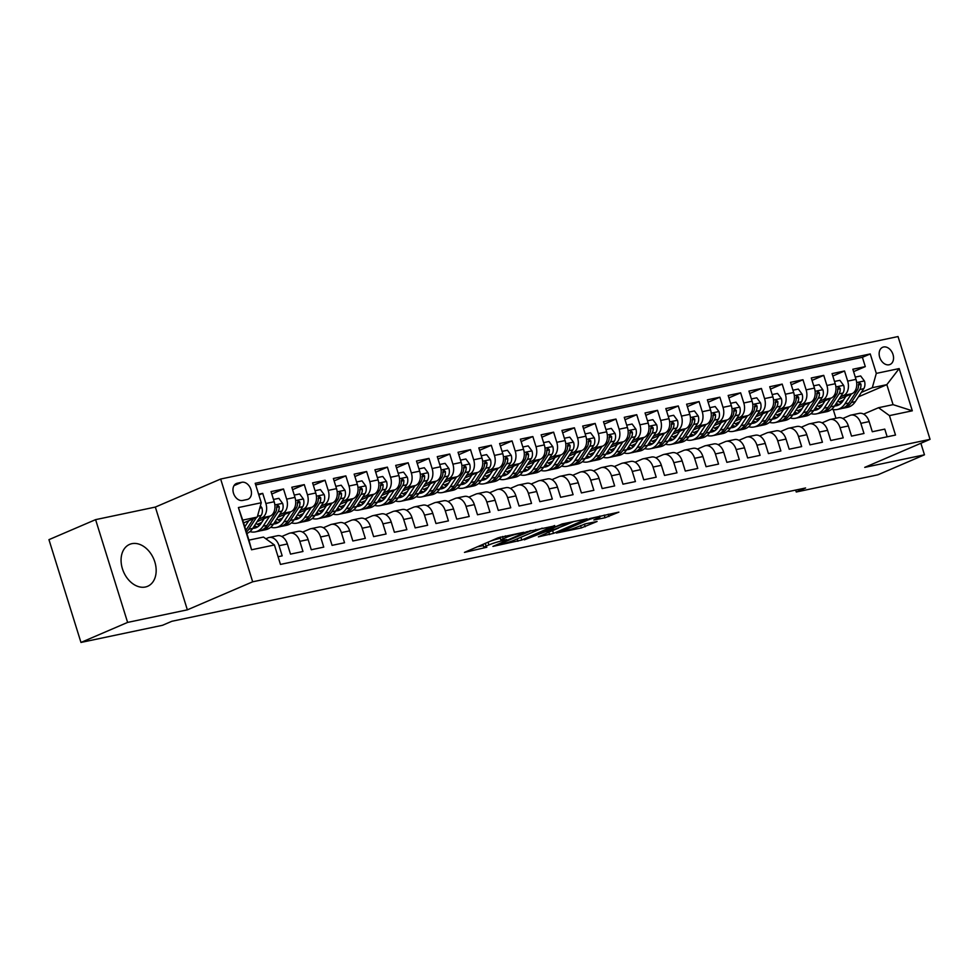 <?xml version="1.0" encoding="UTF-8"?>
<svg xmlns="http://www.w3.org/2000/svg" width="979" height="979" viewBox="0 0 979 979"><rect width="100%" height="100%" fill="white"/><g stroke="black" fill="none" stroke-linecap="round" stroke-linejoin="round"><path stroke-width="1.47" d="M523.826 532.282L498.14 537.801L464.474 552.389L486.808 547.249A9.178 0.918 162.7 0 1 483.907 547.457A9.178 0.918 162.7 0 1 486.147 546.111L488.888 544.924A9.178 0.918 162.7 0 1 501.285 541.032L506.792 539.6L503.842 539.931A9.178 0.918 162.7 0 1 500.942 540.151A9.178 0.918 162.7 0 1 503.182 538.793L505.923 537.606A9.178 0.918 162.7 0 1 518.319 533.726L523.826 532.282M131.871 543.675A22.811 16.41 66.8 0 0 129.632 544.385A22.811 16.41 66.8 0 0 122.938 570.304A22.811 16.41 66.8 0 0 145.369 587.008A22.811 16.41 66.8 0 0 147.621 586.299A22.811 16.41 66.8 0 0 154.303 560.392A22.811 16.41 66.8 0 0 131.871 543.675M883.584 346.994A9.362 6.731 66.8 0 0 882.654 347.288A9.362 6.731 66.8 0 0 879.913 357.922A9.362 6.731 66.8 0 0 889.116 364.775A9.362 6.731 66.8 0 0 890.033 364.482A9.362 6.731 66.8 0 0 892.787 353.86A9.362 6.731 66.8 0 0 883.584 346.994M605.046 517.744L618.875 512.139L590.031 518.478L556.353 533.053L581.33 527.926L597.08 521.489L585.87 523.728L576.447 527.326A7.673 0.759 162.7 0 1 568.481 529.994A7.673 0.759 162.7 0 1 563.671 530.753A7.673 0.759 162.7 0 1 565.544 529.615L587.253 520.302A7.673 0.759 162.7 0 1 595.22 517.622A7.673 0.759 162.7 0 1 600.029 516.863A7.673 0.759 162.7 0 1 598.157 518.001L593.837 519.984L605.046 517.744L604.227 515.089M864.738 467.375L924.47 454.807L877.82 474.839L796.257 491.996L805.595 487.983L171.851 621.286L162.514 625.287L80.963 642.444L127.613 622.411L187.356 609.844L252.668 581.807L930.05 439.338L864.738 467.375M554.738 525.907L526.592 531.817L492.926 546.404L521.77 540.053L554.628 525.527M562.179 523.936L587.155 518.809L553.49 533.384L538.401 536.835L553.184 530.239L545.438 531.744L524.303 539.833L562.179 523.936M853.59 371.641L865.301 366.611L852.844 369.242L856.001 379.375L847.679 381.125A11.699 8.04 78.1 0 1 843.678 395.443L840.545 396.789M832.811 376.022L844.522 370.992L832.064 373.611L835.222 383.744L826.912 385.493A11.699 8.04 78.1 0 1 822.898 399.811L819.766 401.157M812.032 380.39L823.743 375.361L811.285 377.98L814.442 388.112L806.133 389.862A11.699 8.04 78.1 0 1 802.119 404.18L798.986 405.526M791.252 384.759L802.976 379.73L790.506 382.348L793.663 392.493L785.354 394.231A11.699 8.04 78.1 0 1 781.34 408.549L778.207 409.895M770.473 389.128L782.197 384.098L769.727 386.717L772.884 396.862L764.575 398.612A11.699 8.04 78.1 0 1 760.573 412.918L757.428 414.276M749.694 393.497L761.417 388.467L748.947 391.086L752.105 401.231L743.795 402.981A11.699 8.04 78.1 0 1 739.794 417.299L736.649 418.645M728.914 397.866L740.638 392.836L728.168 395.455L731.325 405.6L723.016 407.35A11.699 8.04 78.1 0 1 719.014 421.668L715.869 423.014M708.135 402.234L719.859 397.205L707.389 399.836L710.546 409.968L702.237 411.718A11.699 8.04 78.1 0 1 698.235 426.036L695.09 427.382M687.356 406.615L699.079 401.574L686.609 404.205L689.767 414.337L681.457 416.087A11.699 8.04 78.1 0 1 677.456 430.405L674.311 431.751M666.577 410.984L678.3 405.955L665.83 408.573L668.987 418.706L660.678 420.456A11.699 8.04 78.1 0 1 656.676 434.774L653.531 436.12M645.797 415.353L657.521 410.323L645.051 412.942L648.208 423.087L639.899 424.825A11.699 8.04 78.1 0 1 635.897 439.143L632.752 440.489M625.03 419.722L636.742 414.692L624.272 417.311L627.429 427.456L619.12 429.206A11.699 8.04 78.1 0 1 615.118 443.511L611.973 444.87M604.251 424.091L615.962 419.061L603.492 421.68L606.65 431.825L598.34 433.575A11.699 8.04 78.1 0 1 594.339 447.88L591.194 449.239M583.472 428.459L595.183 423.43L582.713 426.049L585.87 436.193L577.561 437.943A11.699 8.04 78.1 0 1 573.559 452.261L570.414 453.607M562.692 432.828L574.404 427.799L561.934 430.43L565.103 440.562L556.782 442.312A11.699 8.04 78.1 0 1 552.78 456.63L549.635 457.976M541.913 437.197L553.624 432.167L541.167 434.798L544.324 444.931L536.002 446.681A11.699 8.04 78.1 0 1 532.001 460.999L528.868 462.345M521.134 441.578L532.845 436.548L520.387 439.167L523.545 449.3L515.223 451.05A11.699 8.04 78.1 0 1 511.222 465.368L508.089 466.714M500.355 445.947L512.066 440.917L499.608 443.536L502.765 453.669L494.456 455.419A11.699 8.04 78.1 0 1 490.442 469.736L487.309 471.083M479.575 450.316L491.287 445.286L478.829 447.905L481.986 458.05L473.677 459.787A11.699 8.04 78.1 0 1 469.663 474.105L466.53 475.451M458.796 454.684L470.52 449.655L458.05 452.274L461.207 462.418L452.898 464.168A11.699 8.04 78.1 0 1 448.884 478.474L445.751 479.832M438.017 459.053L449.74 454.023L437.27 456.642L440.428 466.787L432.118 468.537A11.699 8.04 78.1 0 1 428.117 482.855L424.972 484.201M417.238 463.422L428.961 458.392L416.491 461.023L419.648 471.156L411.339 472.906A11.699 8.04 78.1 0 1 407.337 487.224L404.192 488.57M396.458 467.791L408.182 462.761L395.712 465.392L398.869 475.525L390.56 477.275A11.699 8.04 78.1 0 1 386.558 491.593L383.413 492.939M375.679 472.172L387.403 467.142L374.933 469.761L378.09 479.894L369.781 481.644A11.699 8.04 78.1 0 1 365.779 495.961L362.634 497.308M354.9 476.54L366.623 471.511L354.153 474.13L357.311 484.262L349.001 486.012A11.699 8.04 78.1 0 1 345 500.33L341.855 501.676M334.12 480.909L345.844 475.88L333.374 478.498L336.531 488.643L328.222 490.381A11.699 8.04 78.1 0 1 324.22 504.699L321.075 506.045M313.353 485.278L325.065 480.248L312.595 482.867L315.752 493.012L307.443 494.762A11.699 8.04 78.1 0 1 303.441 509.068L300.296 510.426M292.574 489.647L304.285 484.617L291.815 487.236L294.973 497.381L286.663 499.131A11.699 8.04 78.1 0 1 282.662 513.437L279.517 514.795M271.795 494.016L283.506 488.986L271.036 491.605L274.193 501.75A11.699 8.04 78.1 0 1 270.192 516.068L257.098 521.685M278.073 556.721L282.197 555.864L279.039 545.719A11.699 8.04 78.1 0 0 269.164 537.483A11.699 8.04 78.1 0 0 268.111 537.814L265.847 538.78M269.164 537.483L277.473 535.733A11.699 8.04 78.1 0 1 287.349 543.969L290.506 554.114L302.976 551.483L299.819 541.35A11.699 8.04 78.1 0 0 289.943 533.114A11.699 8.04 78.1 0 0 288.891 533.445L281.817 536.48M289.943 533.114L298.252 531.364A11.699 8.04 -101.9 0 1 308.128 539.6L311.285 549.745L323.755 547.114L320.598 536.981A11.699 8.04 78.1 0 0 310.722 528.733A11.699 8.04 78.1 0 0 309.67 529.076L302.597 532.111M310.722 528.733L319.032 526.996A11.699 8.04 -101.9 0 1 328.907 535.232L332.065 545.364L344.535 542.745L341.377 532.613A11.699 8.04 78.1 0 0 331.502 524.365A11.699 8.04 78.1 0 0 330.449 524.707L323.376 527.742M331.502 524.365L339.811 522.615A11.699 8.04 -101.9 0 1 349.687 530.863L352.844 540.995L365.314 538.377L362.157 528.232A11.699 8.04 78.1 0 0 352.281 519.996A11.699 8.04 78.1 0 0 351.228 520.326L344.155 523.373M352.281 519.996L360.59 518.246A11.699 8.04 -101.9 0 1 370.466 526.494L373.623 536.627L386.093 534.008L382.936 523.863A11.699 8.04 78.1 0 0 373.06 515.627A11.699 8.04 78.1 0 0 372.008 515.957L364.922 518.992M373.06 515.627L381.369 513.877A11.699 8.04 -101.9 0 1 391.245 522.113L394.402 532.258L406.86 529.639L403.703 519.494A11.699 8.04 78.1 0 0 393.839 511.258A11.699 8.04 78.1 0 0 392.787 511.589L385.702 514.624M393.839 511.258L402.149 509.508A11.699 8.04 -101.9 0 1 412.024 517.744L415.182 527.889L427.639 525.27L424.482 515.125A11.699 8.04 78.1 0 0 414.619 506.889A11.699 8.04 78.1 0 0 413.566 507.22L406.481 510.255M414.619 506.889L422.928 505.14A11.699 8.04 -101.9 0 1 432.804 513.375L435.961 523.52L448.419 520.889L445.261 510.757A11.699 8.04 78.1 0 0 435.398 502.521A11.699 8.04 78.1 0 0 434.346 502.851L427.26 505.886M435.398 502.521L443.707 500.771A11.699 8.04 -101.9 0 1 453.571 509.007L456.74 519.151L469.198 516.52L466.041 506.388A11.699 8.04 78.1 0 0 456.177 498.14A11.699 8.04 78.1 0 0 455.113 498.482L448.039 501.517M456.177 498.14L464.487 496.402A11.699 8.04 -101.9 0 1 474.35 504.638L477.507 514.77L489.977 512.152L486.82 502.019A11.699 8.04 78.1 0 0 476.944 493.771A11.699 8.04 78.1 0 0 475.892 494.114L468.819 497.148M476.944 493.771L485.266 492.021A11.699 8.04 -101.9 0 1 495.129 500.269L498.287 510.402L510.757 507.783L507.599 497.65A11.699 8.04 78.1 0 0 497.724 489.402A11.699 8.04 78.1 0 0 496.671 489.733L489.598 492.78M497.724 489.402L506.045 487.652A11.699 8.04 -101.9 0 1 515.909 495.9L519.066 506.033L531.536 503.414L528.379 493.269A11.699 8.04 78.1 0 0 518.503 485.033A11.699 8.04 78.1 0 0 517.45 485.364L510.377 488.411M518.503 485.033L526.824 483.283A11.699 8.04 -101.9 0 1 536.688 491.531L539.845 501.664L552.315 499.045L549.158 488.9A11.699 8.04 78.1 0 0 539.282 480.665A11.699 8.04 78.1 0 0 538.23 480.995L531.156 484.03M539.282 480.665L547.591 478.915A11.699 8.04 -101.9 0 1 557.467 487.15L560.624 497.295L573.094 494.676L569.937 484.532A11.699 8.04 78.1 0 0 560.061 476.296A11.699 8.04 78.1 0 0 559.009 476.626L551.936 479.661M560.061 476.296L568.371 474.546A11.699 8.04 -101.9 0 1 578.246 482.782L581.404 492.926L593.874 490.295L590.716 480.163A11.699 8.04 78.1 0 0 580.841 471.927A11.699 8.04 78.1 0 0 579.788 472.257L572.715 475.292M580.841 471.927L589.15 470.177A11.699 8.04 -101.9 0 1 599.026 478.413L602.183 488.558L614.653 485.927L611.496 475.794A11.699 8.04 78.1 0 0 601.62 467.546A11.699 8.04 78.1 0 0 600.568 467.889L593.494 470.923M601.62 467.546L609.929 465.808A11.699 8.04 -101.9 0 1 619.805 474.044L622.962 484.177L635.432 481.558L632.275 471.425A11.699 8.04 78.1 0 0 622.399 463.177A11.699 8.04 78.1 0 0 621.347 463.52L614.274 466.555M622.399 463.177L630.709 461.427A11.699 8.04 -101.9 0 1 640.584 469.675L643.741 479.808L656.211 477.189L653.054 467.056A11.699 8.04 78.1 0 0 643.179 458.808A11.699 8.04 78.1 0 0 642.126 459.139L635.053 462.186M643.179 458.808L651.488 457.058A11.699 8.04 -101.9 0 1 661.363 465.306L664.521 475.439L676.991 472.82L673.833 462.675A11.699 8.04 78.1 0 0 663.958 454.44A11.699 8.04 78.1 0 0 662.905 454.77L655.832 457.817M663.958 454.44L672.267 452.69A11.699 8.04 -101.9 0 1 682.143 460.938L685.3 471.07L697.77 468.451L694.613 458.307A11.699 8.04 78.1 0 0 684.737 450.071A11.699 8.04 78.1 0 0 683.685 450.401L676.611 453.436M684.737 450.071L693.046 448.321A11.699 8.04 -101.9 0 1 702.922 456.557L706.079 466.702L718.549 464.083L715.392 453.938A11.699 8.04 78.1 0 0 705.516 445.702A11.699 8.04 78.1 0 0 704.464 446.032L697.378 449.067M705.516 445.702L713.826 443.952A11.699 8.04 -101.9 0 1 723.701 452.188L726.859 462.333L739.316 459.714L736.159 449.569A11.699 8.04 78.1 0 0 726.296 441.333A11.699 8.04 78.1 0 0 725.243 441.664L718.158 444.699M726.296 441.333L734.605 439.583A11.699 8.04 -101.9 0 1 744.481 447.819L747.638 457.964L760.096 455.333L756.938 445.2A11.699 8.04 78.1 0 0 747.075 436.964A11.699 8.04 78.1 0 0 746.022 437.295L738.937 440.33M747.075 436.964L755.384 435.214A11.699 8.04 -101.9 0 1 765.26 443.45L768.417 453.595L780.875 450.964L777.718 440.831A11.699 8.04 78.1 0 0 767.854 432.583A11.699 8.04 78.1 0 0 766.802 432.926L759.716 435.961M767.854 432.583L776.163 430.846A11.699 8.04 -101.9 0 1 786.027 439.081L789.196 449.214L801.654 446.595L798.497 436.463A11.699 8.04 78.1 0 0 788.633 428.215A11.699 8.04 78.1 0 0 787.569 428.557L780.496 431.592M788.633 428.215L796.943 426.465A11.699 8.04 -101.9 0 1 806.806 434.713L809.963 444.845L822.433 442.227L819.276 432.082A11.699 8.04 78.1 0 0 809.4 423.846A11.699 8.04 78.1 0 0 808.348 424.176L801.275 427.223M809.4 423.846L817.722 422.096A11.699 8.04 -101.9 0 1 827.585 430.344L830.743 440.477L843.213 437.858L840.055 427.713A11.699 8.04 78.1 0 0 830.18 419.477A11.699 8.04 78.1 0 0 829.127 419.807L822.054 422.855M830.18 419.477L838.501 417.727A11.699 8.04 -101.9 0 1 848.365 425.963L851.522 436.108L863.992 433.489L860.835 423.344A11.699 8.04 78.1 0 0 850.959 415.108A11.699 8.04 78.1 0 0 849.907 415.439L842.833 418.474M822.69 404.449L818.358 406.309M856.001 379.375A11.699 8.04 -101.9 0 1 851.987 393.693L838.893 399.31M801.911 408.818L797.579 410.678M835.222 383.744A11.699 8.04 -101.9 0 1 831.208 398.061L818.114 403.691M781.132 413.187L776.8 415.047M814.442 388.112A11.699 8.04 -101.9 0 1 810.441 402.43L797.334 408.059M760.353 417.568L756.021 419.416M793.663 392.493A11.699 8.04 -101.9 0 1 789.661 406.799L776.555 412.428M739.573 421.937L735.253 423.797M772.884 396.862A11.699 8.04 -101.9 0 1 768.882 411.18L755.776 416.797M718.794 426.306L714.474 428.166M752.105 401.231A11.699 8.04 -101.9 0 1 748.103 415.549L734.996 421.166M698.027 430.674L693.695 432.534M731.325 405.6A11.699 8.04 -101.9 0 1 727.324 419.918L714.229 425.535M677.248 435.043L672.916 436.903M710.546 409.968A11.699 8.04 -101.9 0 1 706.544 424.286L693.45 429.903M656.468 439.412L652.136 441.272M689.767 414.337A11.699 8.04 -101.9 0 1 685.765 428.655L672.671 434.284M635.689 443.781L631.357 445.641M668.987 418.706A11.699 8.04 -101.9 0 1 664.986 433.024L651.892 438.653M614.91 448.149L610.578 450.01M648.208 423.087A11.699 8.04 -101.9 0 1 644.206 437.393L631.112 443.022M594.131 452.531L589.799 454.391M627.429 427.456A11.699 8.04 -101.9 0 1 623.427 441.762L610.333 447.391M573.351 456.899L569.019 458.759M606.65 431.825A11.699 8.04 -101.9 0 1 602.648 446.143L589.554 451.76M552.572 461.268L548.24 463.128M585.87 436.193A11.699 8.04 -101.9 0 1 581.869 450.511L568.775 456.128M531.793 465.637L527.461 467.497M565.103 440.562A11.699 8.04 -101.9 0 1 561.089 454.88L547.995 460.497M511.014 470.006L506.681 471.866M544.324 444.931A11.699 8.04 -101.9 0 1 540.31 459.249L527.216 464.866M490.234 474.374L485.902 476.235M523.545 449.3A11.699 8.04 -101.9 0 1 519.531 463.618L506.437 469.247M469.455 478.743L465.123 480.603M502.765 453.669A11.699 8.04 -101.9 0 1 498.752 467.986L485.657 473.616M448.676 483.124L444.344 484.972M481.986 458.05A11.699 8.04 -101.9 0 1 477.985 472.355L464.878 477.985M427.896 487.493L423.564 489.353M461.207 462.418A11.699 8.04 -101.9 0 1 457.205 476.736L444.099 482.353M407.117 491.862L402.797 493.722M440.428 466.787A11.699 8.04 -101.9 0 1 436.426 481.105L423.32 486.722M386.338 496.231L382.018 498.091M419.648 471.156A11.699 8.04 -101.9 0 1 415.647 485.474L402.54 491.091M365.571 500.599L361.239 502.46M398.869 475.525A11.699 8.04 -101.9 0 1 394.867 489.843L381.773 495.46M344.792 504.968L340.459 506.828M378.09 479.894A11.699 8.04 -101.9 0 1 374.088 494.211L360.994 499.841M324.012 509.337L319.68 511.197M357.311 484.262A11.699 8.04 -101.9 0 1 353.309 498.58L340.215 504.209M303.233 513.718L298.901 515.566M336.531 488.643A11.699 8.04 -101.9 0 1 332.53 502.949L319.435 508.578M282.454 518.087L278.122 519.947M315.752 493.012A11.699 8.04 -101.9 0 1 311.75 507.33L298.656 512.947M261.674 522.456L257.342 524.316M294.973 497.381A11.699 8.04 -101.9 0 1 290.971 511.699L277.877 517.316M242.608 500.465L247.185 499.498A9.068 6.523 66.8 0 0 248.079 499.217A9.068 6.523 66.8 0 0 250.734 488.925A9.068 6.523 66.8 0 0 241.813 482.28L237.248 483.234A9.068 6.523 66.8 0 0 236.355 483.528A9.068 6.523 66.8 0 0 233.7 493.82A9.068 6.523 66.8 0 0 242.608 500.465M252.668 581.807L220.654 479.037L898.037 336.556L930.05 439.338M865.301 366.611L862.401 357.311L870.245 353.945L255.201 483.308L261.258 502.753L257.257 517.071L243.587 522.945M870.245 353.945L876.303 373.391L899.163 368.581L912.306 410.801L889.446 415.61L895.504 435.055L280.459 564.418L274.414 544.973L251.554 549.782L238.399 507.563L261.258 502.753M258.848 495.019L262.727 493.355L265.884 503.5A11.699 8.04 78.1 0 1 261.882 517.818L258.737 519.164M887.17 436.805L884.771 429.12L872.301 431.739L869.144 421.594A11.699 8.04 -101.9 0 0 859.281 413.358L850.959 415.108M283.506 488.986L286.663 499.131M304.285 484.617L307.443 494.762M325.065 480.248L328.222 490.381M345.844 475.88L349.001 486.012M366.623 471.511L369.781 481.644M387.403 467.142L390.56 477.275M408.182 462.761L411.339 472.906M428.961 458.392L432.118 468.537M449.74 454.023L452.898 464.168M470.52 449.655L473.677 459.787M491.287 445.286L494.456 455.419M512.066 440.917L515.223 451.05M532.845 436.548L536.002 446.681M553.624 432.167L556.782 442.312M574.404 427.799L577.561 437.943M595.183 423.43L598.34 433.575M615.962 419.061L619.12 429.206M636.742 414.692L639.899 424.825M657.521 410.323L660.678 420.456M678.3 405.955L681.457 416.087M699.079 401.574L702.237 411.718M719.859 397.205L723.016 407.35M740.638 392.836L743.795 402.981M761.417 388.467L764.575 398.612M782.197 384.098L785.354 394.231M802.976 379.73L806.133 389.862M823.743 375.361L826.912 385.493M844.522 370.992L847.679 381.125M862.401 357.311L255.703 484.923M262.727 493.355L258.603 494.224M858.436 396.838L886.839 384.649L872.301 387.708L861.324 392.42M843.47 400.081L839.138 401.941M257.257 517.071L242.706 520.13L248.935 540.127L263.486 537.067L274.414 544.973M187.356 609.844L155.343 507.073L95.599 519.641L127.613 622.411M95.599 519.641L48.95 539.662L80.963 642.444M924.47 454.807L920.872 443.267M155.343 507.073L220.654 479.037M795.658 490.075L796.257 491.996M863.613 414.105L878.53 407.705L893.068 404.645L886.839 384.649L899.163 368.581M835.956 418.266L833.251 409.589M889.446 415.61L878.53 407.705M872.301 387.708L876.303 373.391M242.706 520.13L238.399 507.563M248.935 540.127L251.554 549.782M912.306 410.801L893.068 404.645M500.33 537.03A9.178 0.918 162.7 0 0 500.073 537.373L500.942 540.151M500.355 538.266A9.178 0.918 162.7 0 0 488.227 542.06M485.094 543.406A9.178 0.918 162.7 0 0 483.039 544.691L483.907 547.457M476.859 546.943L483.32 545.584M533.959 531.67L542.195 528.134M530.141 531.23L498.495 544.508L501.603 544.14A9.178 0.918 162.7 0 0 513.987 540.249L533.763 531.756A9.178 0.918 162.7 0 0 536.015 530.398A9.178 0.918 162.7 0 0 533.102 530.618L529.982 530.716M573.902 521.464L566.523 524.634M558.593 528.036L552.621 530.606L553.49 533.384M566.351 524.707A7.673 0.759 162.7 0 0 568.224 523.581A7.673 0.759 162.7 0 0 563.414 524.328A7.673 0.759 162.7 0 0 555.448 527.008L547.09 530.716L554.836 529.211L566.351 524.707M248.764 520.718L244.787 526.812M260.402 505.813L261.895 507.82A7.746 5.323 78.1 0 1 261.173 515.431L252.729 528.403A22.37 15.383 78.1 0 1 246.867 533.482M253.488 518.686L246.28 529.749A22.37 15.383 78.1 0 1 245.888 530.337M246.414 532.05A22.37 15.383 -101.9 0 0 248.776 529.223L256.486 517.401M257.771 515.211A7.746 5.323 -101.9 0 0 258.285 513.388M264.146 518.662L261.026 523.459A18.564 12.764 78.1 0 1 254.613 528.146A18.564 12.764 78.1 0 1 252.766 528.342M269.543 516.349L263.118 526.212A22.37 15.383 78.1 0 1 255.397 531.866A22.37 15.383 78.1 0 1 249.914 531.609M273.484 499.461L278.868 498.335L282.674 503.451A7.746 5.323 78.1 0 1 281.952 511.05L273.508 524.022A22.37 15.383 78.1 0 1 265.786 529.688L261.834 530.508A22.37 15.383 -101.9 0 0 269.555 524.854L278.012 511.882A7.746 5.323 -101.9 0 0 279.137 506.461L277.461 505.005L276.653 506.987A7.746 5.323 78.1 0 1 275.515 512.409L267.059 525.38A22.37 15.383 78.1 0 1 259.337 531.034L255.397 531.866M259.459 525.405A18.564 12.764 78.1 0 1 256.008 523.349M260.573 530.704A22.37 15.383 -101.9 0 0 261.834 530.508M253.647 526.996A18.564 12.764 -101.9 0 0 256.535 527.51M257.697 526.861A18.564 12.764 78.1 0 1 254.454 525.747M284.913 514.293L281.805 519.078A18.564 12.764 78.1 0 1 275.393 523.777A18.564 12.764 78.1 0 1 273.545 523.961M290.322 511.98L283.898 521.844A22.37 15.383 78.1 0 1 276.176 527.497A22.37 15.383 78.1 0 1 270.693 527.24M294.263 495.093L299.647 493.954L303.453 499.082A7.746 5.323 78.1 0 1 302.731 506.681L294.287 519.653A22.37 15.383 78.1 0 1 286.566 525.307L282.613 526.139A22.37 15.383 -101.9 0 0 290.335 520.485L298.779 507.514A7.746 5.323 -101.9 0 0 299.917 502.092L298.24 500.624L297.432 502.619A7.746 5.323 78.1 0 1 296.294 508.04L287.838 521.012A22.37 15.383 78.1 0 1 280.116 526.665L276.176 527.497M280.239 521.036A18.564 12.764 78.1 0 1 276.788 518.98M281.352 526.335A22.37 15.383 -101.9 0 0 282.613 526.139M274.426 522.627A18.564 12.764 -101.9 0 0 277.314 523.129M278.477 522.48A18.564 12.764 78.1 0 1 275.221 521.379M305.693 509.924L302.572 514.709A18.564 12.764 78.1 0 1 296.172 519.408A18.564 12.764 78.1 0 1 294.324 519.592M311.102 507.599L304.677 517.475A22.37 15.383 78.1 0 1 296.955 523.129A22.37 15.383 78.1 0 1 291.473 522.872M315.042 490.724L320.427 489.586L324.233 494.713A7.746 5.323 78.1 0 1 323.511 502.313L315.067 515.284A22.37 15.383 78.1 0 1 307.345 520.938L303.392 521.77A22.37 15.383 -101.9 0 0 311.114 516.117L319.558 503.145A7.746 5.323 -101.9 0 0 320.696 497.724L319.019 496.255L318.212 498.25A7.746 5.323 78.1 0 1 317.074 503.671L308.618 516.643A22.37 15.383 78.1 0 1 300.896 522.296L296.955 523.129M301.018 516.667A18.564 12.764 78.1 0 1 297.567 514.611M302.132 521.954A22.37 15.383 -101.9 0 0 303.392 521.77M295.193 518.246A18.564 12.764 -101.9 0 0 298.093 518.76M299.256 518.111A18.564 12.764 78.1 0 1 296.001 517.01M326.472 505.556L323.351 510.34A18.564 12.764 78.1 0 1 316.951 515.04A18.564 12.764 78.1 0 1 315.103 515.223M331.881 503.23L325.456 513.106A22.37 15.383 78.1 0 1 317.734 518.76A22.37 15.383 78.1 0 1 312.252 518.503M335.821 486.355L341.206 485.217L345.012 490.332A7.746 5.323 78.1 0 1 344.29 497.944L335.846 510.916A22.37 15.383 78.1 0 1 328.124 516.569L324.171 517.401A22.37 15.383 -101.9 0 0 331.893 511.748L340.337 498.776A7.746 5.323 -101.9 0 0 341.475 493.355L339.799 491.886L338.991 493.869A7.746 5.323 78.1 0 1 337.853 499.302L329.397 512.274A22.37 15.383 78.1 0 1 321.675 517.928L317.734 518.76M321.797 512.298A18.564 12.764 78.1 0 1 318.346 510.243M322.911 517.585A22.37 15.383 -101.9 0 0 324.171 517.401M315.972 513.877A18.564 12.764 -101.9 0 0 318.873 514.391M320.035 513.742A18.564 12.764 78.1 0 1 316.78 512.641M347.251 501.187L344.131 505.972A18.564 12.764 78.1 0 1 337.731 510.671A18.564 12.764 78.1 0 1 335.883 510.854M352.66 498.862L346.223 508.725A22.37 15.383 78.1 0 1 338.514 514.391A22.37 15.383 78.1 0 1 333.031 514.134M356.601 481.974L361.973 480.848L365.791 485.963A7.746 5.323 78.1 0 1 365.069 493.575L356.613 506.547A22.37 15.383 78.1 0 1 348.891 512.201L344.951 513.033A22.37 15.383 -101.9 0 0 352.673 507.379L361.116 494.407A7.746 5.323 -101.9 0 0 362.254 488.974L360.578 487.518L359.758 489.5A7.746 5.323 78.1 0 1 358.632 494.933L350.176 507.905A22.37 15.383 78.1 0 1 342.454 513.559L338.514 514.391M342.577 507.93A18.564 12.764 78.1 0 1 339.126 505.862M343.69 513.216A22.37 15.383 -101.9 0 0 344.951 513.033M336.752 509.508A18.564 12.764 -101.9 0 0 339.652 510.022M340.814 509.374A18.564 12.764 78.1 0 1 337.559 508.272M368.031 496.806L364.91 501.603A18.564 12.764 78.1 0 1 358.51 506.29A18.564 12.764 78.1 0 1 356.662 506.486M373.44 494.493L367.003 504.356A22.37 15.383 78.1 0 1 359.281 510.01A22.37 15.383 78.1 0 1 353.811 509.765M377.38 477.605L382.752 476.479L386.57 481.595A7.746 5.323 78.1 0 1 385.848 489.206L377.392 502.178A22.37 15.383 78.1 0 1 369.67 507.832L365.73 508.664A22.37 15.383 -101.9 0 0 373.452 503.01L381.896 490.038A7.746 5.323 -101.9 0 0 383.034 484.605L381.357 483.149L380.537 485.131A7.746 5.323 78.1 0 1 379.399 490.552L370.955 503.524A22.37 15.383 78.1 0 1 363.233 509.19L359.281 510.01M363.356 503.561A18.564 12.764 78.1 0 1 359.905 501.493M364.469 508.847A22.37 15.383 -101.9 0 0 365.73 508.664M357.531 505.14A18.564 12.764 -101.9 0 0 360.431 505.653M361.594 505.005A18.564 12.764 78.1 0 1 358.338 503.904M388.81 492.437L385.689 497.234A18.564 12.764 78.1 0 1 379.277 501.921A18.564 12.764 78.1 0 1 377.441 502.117M394.219 490.124L387.782 499.988A22.37 15.383 78.1 0 1 380.06 505.641A22.37 15.383 78.1 0 1 374.59 505.397M398.159 473.236L403.532 472.111L407.337 477.226A7.746 5.323 78.1 0 1 406.628 484.838L398.172 497.809A22.37 15.383 78.1 0 1 390.45 503.463L386.509 504.295A22.37 15.383 -101.9 0 0 394.231 498.629L402.675 485.657A7.746 5.323 -101.9 0 0 403.813 480.236L402.136 478.78L401.317 480.762A7.746 5.323 78.1 0 1 400.178 486.184L391.735 499.155A22.37 15.383 78.1 0 1 384.013 504.809L380.06 505.641M384.135 499.192A18.564 12.764 78.1 0 1 380.684 497.124M385.249 504.479A22.37 15.383 -101.9 0 0 386.509 504.295M378.31 500.771A18.564 12.764 -101.9 0 0 381.21 501.285M382.373 500.636A18.564 12.764 78.1 0 1 379.118 499.535M409.589 488.068L406.469 492.865A18.564 12.764 78.1 0 1 400.056 497.552A18.564 12.764 78.1 0 1 398.22 497.748M414.998 485.755L408.561 495.619A22.37 15.383 78.1 0 1 400.839 501.272A22.37 15.383 78.1 0 1 395.369 501.015M418.939 468.868L424.311 467.742L428.117 472.857A7.746 5.323 78.1 0 1 427.407 480.456L418.951 493.428A22.37 15.383 78.1 0 1 411.229 499.094L407.288 499.914A22.37 15.383 -101.9 0 0 415.01 494.26L423.454 481.289A7.746 5.323 -101.9 0 0 424.592 475.867L422.916 474.411L422.096 476.394A7.746 5.323 78.1 0 1 420.958 481.815L412.514 494.787A22.37 15.383 78.1 0 1 404.792 500.44L400.839 501.272M404.914 494.811A18.564 12.764 78.1 0 1 401.463 492.755M406.028 500.11A22.37 15.383 -101.9 0 0 407.288 499.914M399.089 496.402A18.564 12.764 -101.9 0 0 401.99 496.916M403.152 496.267A18.564 12.764 78.1 0 1 399.897 495.154M430.368 483.699L427.248 488.484A18.564 12.764 78.1 0 1 420.835 493.183A18.564 12.764 78.1 0 1 419 493.367M435.765 481.387L429.34 491.25A22.37 15.383 78.1 0 1 421.619 496.904A22.37 15.383 78.1 0 1 416.148 496.647M439.718 464.499L445.09 463.361L448.896 468.488A7.746 5.323 78.1 0 1 448.186 476.088L439.73 489.059A22.37 15.383 78.1 0 1 432.008 494.713L428.068 495.545A22.37 15.383 -101.9 0 0 435.79 489.892L444.233 476.92A7.746 5.323 -101.9 0 0 445.372 471.499L443.695 470.042L442.875 472.025A7.746 5.323 78.1 0 1 441.737 477.446L433.293 490.418A22.37 15.383 78.1 0 1 425.571 496.072L421.619 496.904M425.694 490.442A18.564 12.764 78.1 0 1 422.243 488.386M426.795 495.741A22.37 15.383 -101.9 0 0 428.068 495.545M419.869 492.033A18.564 12.764 -101.9 0 0 422.769 492.535M423.931 491.886A18.564 12.764 78.1 0 1 420.676 490.785M451.148 479.331L448.027 484.115A18.564 12.764 78.1 0 1 441.615 488.815A18.564 12.764 78.1 0 1 439.767 488.998M456.544 477.006L450.12 486.881A22.37 15.383 78.1 0 1 442.398 492.535A22.37 15.383 78.1 0 1 436.928 492.278M460.497 460.13L465.869 458.992L469.675 464.119A7.746 5.323 78.1 0 1 468.965 471.719L460.509 484.691A22.37 15.383 78.1 0 1 452.787 490.344L448.847 491.177A22.37 15.383 -101.9 0 0 456.569 485.523L465.013 472.551A7.746 5.323 -101.9 0 0 466.151 467.13L464.474 465.661L463.654 467.656A7.746 5.323 78.1 0 1 462.516 473.077L454.072 486.049A22.37 15.383 78.1 0 1 446.351 491.703L442.398 492.535M446.461 486.073A18.564 12.764 78.1 0 1 443.022 484.018M447.574 491.36A22.37 15.383 -101.9 0 0 448.847 491.177M440.648 487.652A18.564 12.764 -101.9 0 0 443.548 488.166M444.711 487.518A18.564 12.764 78.1 0 1 441.456 486.416M471.927 474.962L468.806 479.747A18.564 12.764 78.1 0 1 462.394 484.446A18.564 12.764 78.1 0 1 460.546 484.629M477.324 472.637L470.899 482.512A22.37 15.383 78.1 0 1 463.177 488.166A22.37 15.383 78.1 0 1 457.707 487.909M481.276 455.761L486.649 454.623L490.455 459.738A7.746 5.323 78.1 0 1 489.733 467.35L481.289 480.322A22.37 15.383 78.1 0 1 473.567 485.976L469.626 486.808A22.37 15.383 -101.9 0 0 477.336 481.154L485.792 468.182A7.746 5.323 -101.9 0 0 486.93 462.761L485.254 461.293L484.434 463.275A7.746 5.323 78.1 0 1 483.296 468.708L474.852 481.68A22.37 15.383 78.1 0 1 467.13 487.334L463.177 488.166M467.24 481.705A18.564 12.764 78.1 0 1 463.801 479.649M468.354 486.991A22.37 15.383 -101.9 0 0 469.626 486.808M461.427 483.283A18.564 12.764 -101.9 0 0 464.327 483.797M465.49 483.149A18.564 12.764 78.1 0 1 462.235 482.047M492.706 470.593L489.586 475.378A18.564 12.764 78.1 0 1 483.173 480.077A18.564 12.764 78.1 0 1 481.325 480.261M498.103 468.268L491.678 478.131A22.37 15.383 78.1 0 1 483.956 483.797A22.37 15.383 78.1 0 1 478.474 483.54M502.043 451.38L507.428 450.254L511.234 455.37A7.746 5.323 78.1 0 1 510.512 462.981L502.068 475.953A22.37 15.383 78.1 0 1 494.346 481.607L490.393 482.439A22.37 15.383 -101.9 0 0 498.115 476.785L506.571 463.813A7.746 5.323 -101.9 0 0 507.709 458.38L506.033 456.924L505.213 458.906A7.746 5.323 78.1 0 1 504.075 464.34L495.631 477.311A22.37 15.383 78.1 0 1 487.909 482.965L483.956 483.797M488.019 477.336A18.564 12.764 78.1 0 1 484.581 475.28M489.133 482.623A22.37 15.383 -101.9 0 0 490.393 482.439M482.206 478.915A18.564 12.764 -101.9 0 0 485.107 479.429M486.269 478.78A18.564 12.764 78.1 0 1 483.014 477.679M513.486 466.212L510.365 471.009A18.564 12.764 78.1 0 1 503.952 475.696A18.564 12.764 78.1 0 1 502.105 475.892M518.882 463.899L512.458 473.763A22.37 15.383 78.1 0 1 504.736 479.416A22.37 15.383 78.1 0 1 499.253 479.172M522.823 447.011L528.207 445.886L532.013 451.001A7.746 5.323 78.1 0 1 531.291 458.613L522.847 471.584A22.37 15.383 78.1 0 1 515.125 477.238L511.173 478.07A22.37 15.383 -101.9 0 0 518.894 472.416L527.351 459.445A7.746 5.323 -101.9 0 0 528.489 454.011L526.812 452.555L525.992 454.537A7.746 5.323 78.1 0 1 524.854 459.959L516.41 472.93A22.37 15.383 78.1 0 1 508.688 478.596L504.736 479.416M508.799 472.967A18.564 12.764 78.1 0 1 505.36 470.899M509.912 478.254A22.37 15.383 -101.9 0 0 511.173 478.07M502.986 474.546A18.564 12.764 -101.9 0 0 505.874 475.06M507.049 474.411A18.564 12.764 78.1 0 1 503.793 473.31M534.265 461.843L531.144 466.64A18.564 12.764 78.1 0 1 524.732 471.327A18.564 12.764 78.1 0 1 522.884 471.523M539.662 459.53L533.237 469.394A22.37 15.383 78.1 0 1 525.515 475.048A22.37 15.383 78.1 0 1 520.033 474.803M543.602 442.643L548.986 441.517L552.792 446.632A7.746 5.323 78.1 0 1 552.07 454.244L543.626 467.216A22.37 15.383 78.1 0 1 535.905 472.869L531.952 473.701A22.37 15.383 -101.9 0 0 539.674 468.035L548.13 455.076A7.746 5.323 -101.9 0 0 549.268 449.642L547.591 448.186L546.771 450.169A7.746 5.323 78.1 0 1 545.633 455.59L537.19 468.562A22.37 15.383 78.1 0 1 529.468 474.215L525.515 475.048M529.578 468.598A18.564 12.764 78.1 0 1 526.139 466.53M530.691 473.885A22.37 15.383 -101.9 0 0 531.952 473.701M523.765 470.177A18.564 12.764 -101.9 0 0 526.653 470.691M527.828 470.042A18.564 12.764 78.1 0 1 524.573 468.941M555.044 457.474L551.923 462.272A18.564 12.764 78.1 0 1 545.511 466.959A18.564 12.764 78.1 0 1 543.663 467.154M560.441 455.162L554.016 465.025A22.37 15.383 78.1 0 1 546.294 470.679A22.37 15.383 78.1 0 1 540.812 470.422M564.381 438.274L569.766 437.148L573.572 442.263A7.746 5.323 78.1 0 1 572.85 449.875L564.406 462.847A22.37 15.383 78.1 0 1 556.684 468.5L552.731 469.32A22.37 15.383 -101.9 0 0 560.453 463.667L568.909 450.695A7.746 5.323 -101.9 0 0 570.047 445.274L568.358 443.817L567.551 445.8A7.746 5.323 78.1 0 1 566.413 451.221L557.957 464.193A22.37 15.383 78.1 0 1 550.235 469.847L546.294 470.679M550.357 464.217A18.564 12.764 78.1 0 1 546.918 462.161M551.471 469.516A22.37 15.383 -101.9 0 0 552.731 469.32M544.544 465.808A18.564 12.764 -101.9 0 0 547.432 466.322M548.607 465.674A18.564 12.764 78.1 0 1 545.352 464.572M575.823 453.106L572.703 457.903A18.564 12.764 78.1 0 1 566.29 462.59A18.564 12.764 78.1 0 1 564.442 462.786M581.22 450.793L574.795 460.656A22.37 15.383 78.1 0 1 567.074 466.31A22.37 15.383 78.1 0 1 561.591 466.053M585.161 433.905L590.545 432.767L594.351 437.894A7.746 5.323 78.1 0 1 593.629 445.494L585.185 458.466A22.37 15.383 78.1 0 1 577.463 464.119L573.51 464.952A22.37 15.383 -101.9 0 0 581.232 459.298L589.688 446.326A7.746 5.323 -101.9 0 0 590.827 440.905L589.138 439.449L588.33 441.431A7.746 5.323 78.1 0 1 587.192 446.852L578.736 459.824A22.37 15.383 78.1 0 1 571.014 465.478L567.074 466.31M571.136 459.849A18.564 12.764 78.1 0 1 567.698 457.793M572.25 465.147A22.37 15.383 -101.9 0 0 573.51 464.952M565.324 461.439A18.564 12.764 -101.9 0 0 568.212 461.941M569.386 461.305A18.564 12.764 78.1 0 1 566.131 460.191M596.603 448.737L593.482 453.522A18.564 12.764 78.1 0 1 587.07 458.221A18.564 12.764 78.1 0 1 585.222 458.405M601.999 446.412L595.575 456.287A22.37 15.383 78.1 0 1 587.853 461.941A22.37 15.383 78.1 0 1 582.37 461.684M605.94 429.536L611.324 428.398L615.13 433.526A7.746 5.323 78.1 0 1 614.408 441.125L605.964 454.097A22.37 15.383 78.1 0 1 598.242 459.751L594.29 460.583A22.37 15.383 -101.9 0 0 602.012 454.929L610.468 441.957A7.746 5.323 -101.9 0 0 611.594 436.536L609.917 435.068L609.109 437.062A7.746 5.323 78.1 0 1 607.971 442.484L599.515 455.455A22.37 15.383 78.1 0 1 591.793 461.109L587.853 461.941M591.916 455.48A18.564 12.764 78.1 0 1 588.465 453.424M593.029 460.766A22.37 15.383 -101.9 0 0 594.29 460.583M586.103 457.058A18.564 12.764 -101.9 0 0 588.991 457.572M590.153 456.924A18.564 12.764 78.1 0 1 586.91 455.822M617.37 444.368L614.261 449.153A18.564 12.764 78.1 0 1 607.849 453.852A18.564 12.764 78.1 0 1 606.001 454.036M622.779 442.043L616.354 451.919A22.37 15.383 78.1 0 1 608.632 457.572A22.37 15.383 78.1 0 1 603.15 457.315M626.719 425.167L632.104 424.029L635.909 429.145A7.746 5.323 78.1 0 1 635.187 436.756L626.744 449.728A22.37 15.383 78.1 0 1 619.022 455.382L615.069 456.214A22.37 15.383 -101.9 0 0 622.791 450.56L631.235 437.589A7.746 5.323 -101.9 0 0 632.373 432.167L630.696 430.699L629.889 432.681A7.746 5.323 78.1 0 1 628.751 438.115L620.294 451.086A22.37 15.383 78.1 0 1 612.573 456.74L608.632 457.572M612.695 451.111A18.564 12.764 78.1 0 1 609.244 449.055M613.809 456.398A22.37 15.383 -101.9 0 0 615.069 456.214M606.882 452.69A18.564 12.764 -101.9 0 0 609.77 453.204M610.933 452.555A18.564 12.764 78.1 0 1 607.678 451.454M638.149 439.999L635.028 444.784A18.564 12.764 78.1 0 1 628.628 449.483A18.564 12.764 78.1 0 1 626.78 449.667M643.558 437.674L637.133 447.55A22.37 15.383 78.1 0 1 629.411 453.204A22.37 15.383 78.1 0 1 623.929 452.947M647.498 420.799L652.883 419.661L656.689 424.776A7.746 5.323 78.1 0 1 655.967 432.388L647.523 445.359A22.37 15.383 78.1 0 1 639.801 451.013L635.848 451.845A22.37 15.383 -101.9 0 0 643.57 446.191L652.014 433.22A7.746 5.323 -101.9 0 0 653.152 427.799L651.476 426.33L650.668 428.312A7.746 5.323 78.1 0 1 649.53 433.746L641.074 446.718A22.37 15.383 78.1 0 1 633.352 452.371L629.411 453.204M633.474 446.742A18.564 12.764 78.1 0 1 630.023 444.686M634.588 452.029A22.37 15.383 -101.9 0 0 635.848 451.845M627.649 448.321A18.564 12.764 -101.9 0 0 630.549 448.835M631.712 448.186A18.564 12.764 78.1 0 1 628.457 447.085M658.928 435.631L655.808 440.415A18.564 12.764 78.1 0 1 649.407 445.115A18.564 12.764 78.1 0 1 647.56 445.298M664.337 433.305L657.912 443.169A22.37 15.383 78.1 0 1 650.191 448.823A22.37 15.383 78.1 0 1 644.708 448.578M668.278 416.418L673.65 415.292L677.468 420.407A7.746 5.323 78.1 0 1 676.746 428.019L668.302 440.991A22.37 15.383 78.1 0 1 660.58 446.644L656.628 447.476A22.37 15.383 -101.9 0 0 664.349 441.823L672.793 428.851A7.746 5.323 -101.9 0 0 673.931 423.417L672.255 421.961L671.435 423.944A7.746 5.323 78.1 0 1 670.309 429.377L661.853 442.349A22.37 15.383 78.1 0 1 654.131 448.003L650.191 448.823M654.253 442.373A18.564 12.764 78.1 0 1 650.802 440.305M655.367 447.66A22.37 15.383 -101.9 0 0 656.628 447.476M648.428 443.952A18.564 12.764 -101.9 0 0 651.329 444.466M652.491 443.817A18.564 12.764 78.1 0 1 649.236 442.716M679.707 431.249L676.587 436.047A18.564 12.764 78.1 0 1 670.187 440.734A18.564 12.764 78.1 0 1 668.339 440.929M685.116 428.937L678.68 438.8A22.37 15.383 78.1 0 1 670.97 444.454A22.37 15.383 78.1 0 1 665.487 444.209M689.057 412.049L694.429 410.923L698.247 416.038A7.746 5.323 78.1 0 1 697.525 423.65L689.069 436.622A22.37 15.383 78.1 0 1 681.347 442.275L677.407 443.108A22.37 15.383 -101.9 0 0 685.129 437.454L693.573 424.482A7.746 5.323 -101.9 0 0 694.711 419.049L693.034 417.592L692.214 419.575A7.746 5.323 78.1 0 1 691.088 424.996L682.632 437.968A22.37 15.383 78.1 0 1 674.91 443.622L670.97 444.454M675.033 438.005A18.564 12.764 78.1 0 1 671.582 435.936M676.146 443.291A22.37 15.383 -101.9 0 0 677.407 443.108M669.208 439.583A18.564 12.764 -101.9 0 0 672.108 440.097M673.271 439.449A18.564 12.764 78.1 0 1 670.015 438.347M700.487 426.881L697.366 431.678A18.564 12.764 78.1 0 1 690.966 436.365A18.564 12.764 78.1 0 1 689.118 436.561M705.896 424.568L699.459 434.431A22.37 15.383 78.1 0 1 691.737 440.085A22.37 15.383 78.1 0 1 686.267 439.84M709.836 407.68L715.208 406.554L719.014 411.669A7.746 5.323 78.1 0 1 718.305 419.281L709.848 432.253A22.37 15.383 78.1 0 1 702.127 437.907L698.186 438.739A22.37 15.383 -101.9 0 0 705.908 433.073L714.352 420.101A7.746 5.323 -101.9 0 0 715.49 414.68L713.813 413.224L712.993 415.206A7.746 5.323 78.1 0 1 711.855 420.627L703.411 433.599A22.37 15.383 78.1 0 1 695.69 439.253L691.737 440.085M695.812 433.624A18.564 12.764 78.1 0 1 692.361 431.568M696.926 438.922A22.37 15.383 -101.9 0 0 698.186 438.739M689.987 435.214A18.564 12.764 -101.9 0 0 692.887 435.728M694.05 435.08A18.564 12.764 78.1 0 1 690.795 433.978M721.266 422.512L718.145 427.309A18.564 12.764 78.1 0 1 711.733 431.996A18.564 12.764 78.1 0 1 709.897 432.192M726.675 420.199L720.238 430.062A22.37 15.383 78.1 0 1 712.516 435.716A22.37 15.383 78.1 0 1 707.046 435.459M730.615 403.311L735.988 402.185L739.794 407.301A7.746 5.323 78.1 0 1 739.084 414.9L730.628 427.872A22.37 15.383 78.1 0 1 722.906 433.538L718.965 434.358A22.37 15.383 -101.9 0 0 726.687 428.704L735.131 415.732A7.746 5.323 -101.9 0 0 736.269 410.311L734.593 408.855L733.773 410.837A7.746 5.323 78.1 0 1 732.635 416.259L724.191 429.23A22.37 15.383 78.1 0 1 716.469 434.884L712.516 435.716M716.591 429.255A18.564 12.764 78.1 0 1 713.14 427.199M717.705 434.554A22.37 15.383 -101.9 0 0 718.965 434.358M710.766 430.846A18.564 12.764 -101.9 0 0 713.667 431.36M714.829 430.711A18.564 12.764 78.1 0 1 711.574 429.597M742.045 418.143L738.925 422.928A18.564 12.764 78.1 0 1 732.512 427.627A18.564 12.764 78.1 0 1 730.677 427.811M747.442 415.83L741.017 425.694A22.37 15.383 78.1 0 1 733.295 431.347A22.37 15.383 78.1 0 1 727.825 431.09M751.395 398.942L756.767 397.804L760.573 402.932A7.746 5.323 78.1 0 1 759.863 410.531L751.407 423.503A22.37 15.383 78.1 0 1 743.685 429.157L739.745 429.989A22.37 15.383 -101.9 0 0 747.466 424.335L755.91 411.364A7.746 5.323 -101.9 0 0 757.048 405.942L755.372 404.474L754.552 406.469A7.746 5.323 78.1 0 1 753.414 411.89L744.97 424.862A22.37 15.383 78.1 0 1 737.248 430.515L733.295 431.347M737.371 424.886A18.564 12.764 78.1 0 1 733.92 422.83M738.484 430.185A22.37 15.383 -101.9 0 0 739.745 429.989M731.546 426.477A18.564 12.764 -101.9 0 0 734.446 426.979M735.608 426.33A18.564 12.764 78.1 0 1 732.353 425.229M762.825 413.774L759.704 418.559A18.564 12.764 78.1 0 1 753.292 423.258A18.564 12.764 78.1 0 1 751.456 423.442M768.221 411.449L761.797 421.325A22.37 15.383 78.1 0 1 754.075 426.979A22.37 15.383 78.1 0 1 748.605 426.722M772.174 394.574L777.546 393.436L781.352 398.563A7.746 5.323 78.1 0 1 780.642 406.163L772.186 419.134A22.37 15.383 78.1 0 1 764.464 424.788L760.524 425.62A22.37 15.383 -101.9 0 0 768.246 419.967L776.69 406.995A7.746 5.323 -101.9 0 0 777.828 401.574L776.151 400.105L775.331 402.1A7.746 5.323 78.1 0 1 774.193 407.521L765.749 420.493A22.37 15.383 78.1 0 1 758.027 426.146L754.075 426.979M758.15 420.517A18.564 12.764 78.1 0 1 754.699 418.461M759.251 425.804A22.37 15.383 -101.9 0 0 760.524 425.62M752.325 422.096A18.564 12.764 -101.9 0 0 755.225 422.61M756.388 421.961A18.564 12.764 78.1 0 1 753.132 420.86M783.604 409.406L780.483 414.19A18.564 12.764 78.1 0 1 774.071 418.89A18.564 12.764 78.1 0 1 772.223 419.073M789.001 407.08L782.576 416.956A22.37 15.383 78.1 0 1 774.854 422.61A22.37 15.383 78.1 0 1 769.384 422.353M792.953 390.205L798.326 389.067L802.131 394.182A7.746 5.323 78.1 0 1 801.422 401.794L792.966 414.766A22.37 15.383 78.1 0 1 785.244 420.419L781.303 421.251A22.37 15.383 -101.9 0 0 789.025 415.598L797.469 402.626A7.746 5.323 -101.9 0 0 798.607 397.205L796.93 395.736L796.111 397.719A7.746 5.323 78.1 0 1 794.972 403.152L786.529 416.124A22.37 15.383 78.1 0 1 778.807 421.778L774.854 422.61M778.917 416.148A18.564 12.764 78.1 0 1 775.478 414.093M780.03 421.435A22.37 15.383 -101.9 0 0 781.303 421.251M773.104 417.727A18.564 12.764 -101.9 0 0 776.004 418.241M777.167 417.592A18.564 12.764 78.1 0 1 773.912 416.491M804.383 405.037L801.263 409.822A18.564 12.764 78.1 0 1 794.85 414.521A18.564 12.764 78.1 0 1 793.002 414.704M809.78 402.712L803.355 412.575A22.37 15.383 78.1 0 1 795.633 418.241A22.37 15.383 78.1 0 1 790.163 417.984M813.733 385.824L819.105 384.698L822.911 389.813A7.746 5.323 78.1 0 1 822.189 397.425L813.745 410.397A22.37 15.383 78.1 0 1 806.023 416.051L802.07 416.883A22.37 15.383 -101.9 0 0 809.792 411.229L818.248 398.257A7.746 5.323 -101.9 0 0 819.386 392.824L817.71 391.367L816.89 393.35A7.746 5.323 78.1 0 1 815.752 398.783L807.308 411.755A22.37 15.383 78.1 0 1 799.586 417.409L795.633 418.241M799.696 411.78A18.564 12.764 78.1 0 1 796.257 409.712M800.81 417.066A22.37 15.383 -101.9 0 0 802.07 416.883M793.883 413.358A18.564 12.764 -101.9 0 0 796.784 413.872M797.946 413.224A18.564 12.764 78.1 0 1 794.691 412.122M825.162 400.656L822.042 405.453A18.564 12.764 78.1 0 1 815.629 410.14A18.564 12.764 78.1 0 1 813.782 410.336M830.559 398.343L824.134 408.206A22.37 15.383 78.1 0 1 816.413 413.86A22.37 15.383 78.1 0 1 810.93 413.615M834.5 381.455L839.884 380.329L843.69 385.445A7.746 5.323 78.1 0 1 842.968 393.056L834.524 406.028A22.37 15.383 78.1 0 1 826.802 411.682L822.849 412.514A22.37 15.383 -101.9 0 0 830.571 406.86L839.027 393.888A7.746 5.323 -101.9 0 0 840.166 388.455L838.489 386.999L837.669 388.981A7.746 5.323 78.1 0 1 836.531 394.402L828.087 407.374A22.37 15.383 78.1 0 1 820.365 413.04L816.413 413.86M820.475 407.411A18.564 12.764 78.1 0 1 817.037 405.343M821.589 412.697A22.37 15.383 -101.9 0 0 822.849 412.514M814.663 408.989A18.564 12.764 -101.9 0 0 817.563 409.503M818.725 408.855A18.564 12.764 78.1 0 1 815.47 407.753M845.942 396.287L842.821 401.084A18.564 12.764 78.1 0 1 836.409 405.771A18.564 12.764 78.1 0 1 834.561 405.967M851.338 393.974L844.914 403.837A22.37 15.383 78.1 0 1 837.192 409.491A22.37 15.383 78.1 0 1 831.709 409.246M855.279 377.086L860.663 375.96L864.469 381.076A7.746 5.323 78.1 0 1 863.747 388.687L855.303 401.659A22.37 15.383 78.1 0 1 847.581 407.313L843.629 408.145A22.37 15.383 -101.9 0 0 851.351 402.479L859.807 389.507A7.746 5.323 -101.9 0 0 860.945 384.086L859.268 382.63L858.448 384.612A7.746 5.323 78.1 0 1 857.31 390.034L848.866 403.005A22.37 15.383 78.1 0 1 841.145 408.659L837.192 409.491M841.255 403.042A18.564 12.764 78.1 0 1 837.816 400.974M842.368 408.329A22.37 15.383 -101.9 0 0 843.629 408.145M835.442 404.621A18.564 12.764 -101.9 0 0 838.33 405.135M839.505 404.486A18.564 12.764 78.1 0 1 836.25 403.385M851.987 393.693L843.678 395.443M831.208 398.061L822.898 399.811M810.441 402.43L802.119 404.18M789.661 406.799L781.34 408.549M768.882 411.18L760.573 412.918M748.103 415.549L739.794 417.299M727.324 419.918L719.014 421.668M706.544 424.286L698.235 426.036M685.765 428.655L677.456 430.405M664.986 433.024L656.676 434.774M644.206 437.393L635.897 439.143M623.427 441.762L615.118 443.511M602.648 446.143L594.339 447.88M581.869 450.511L573.559 452.261M561.089 454.88L552.78 456.63M540.31 459.249L532.001 460.999M519.531 463.618L511.222 465.368M498.752 467.986L490.442 469.736M477.985 472.355L469.663 474.105M457.205 476.736L448.884 478.474M436.426 481.105L428.117 482.855M415.647 485.474L407.337 487.224M394.867 489.843L386.558 491.593M374.088 494.211L365.779 495.961M353.309 498.58L345 500.33M332.53 502.949L324.22 504.699M311.75 507.33L303.441 509.068M290.971 511.699L282.662 513.437M270.192 516.068L261.882 517.818M287.349 543.969L279.039 545.719M869.144 421.594L860.835 423.344M848.365 425.963L840.055 427.713M827.585 430.344L819.276 432.082M806.806 434.713L798.497 436.463M786.027 439.081L777.718 440.831M765.26 443.45L756.938 445.2M744.481 447.819L736.159 449.569M723.701 452.188L715.392 453.938M702.922 456.557L694.613 458.307M682.143 460.938L673.833 462.675M661.363 465.306L653.054 467.056M640.584 469.675L632.275 471.425M619.805 474.044L611.496 475.794M599.026 478.413L590.716 480.163M578.246 482.782L569.937 484.532M557.467 487.15L549.158 488.9M536.688 491.531L528.379 493.269M515.909 495.9L507.599 497.65M495.129 500.269L486.82 502.019M474.35 504.638L466.041 506.388M453.571 509.007L445.261 510.757M432.804 513.375L424.482 515.125M412.024 517.744L403.703 519.494M391.245 522.113L382.936 523.863M370.466 526.494L362.157 528.232M349.687 530.863L341.377 532.613M328.907 535.232L320.598 536.981M308.128 539.6L299.819 541.35M274.193 501.75L265.884 503.5M235.535 483.981L237.248 483.234M234.005 485.633L241.813 482.28M505.384 535.88L505.923 537.606M502.472 536.492L503.182 538.793M501.028 540.237L501.285 541.032M488.031 542.146L488.888 544.924M485.278 543.333L486.147 546.111M520.901 537.275L521.77 540.053M517.157 538.891L517.903 541.277M548.876 532.221L549.611 534.595M545.144 530.802L545.438 531.744M584.39 524.108L585.197 526.714M580.584 525.552L581.33 527.926M608.216 514.256L608.926 516.533M261.797 507.685L259.753 508.125M252.729 528.403L248.776 529.223M261.173 515.431L257.501 516.202M282.576 503.316L274.866 504.944M267.059 525.38L263.118 526.212M273.508 524.022L269.555 524.854M275.515 512.409L273.545 512.825M281.952 511.05L278.012 511.882M276.69 507.514L279.137 506.461M303.355 498.947L295.646 500.575M287.838 521.012L283.898 521.844M294.287 519.653L290.335 520.485M296.294 508.04L294.324 508.456M302.731 506.681L298.779 507.514M297.457 503.145L299.917 502.092M324.135 494.579L316.425 496.206M308.618 516.643L304.677 517.475M315.067 515.284L311.114 516.117M317.074 503.671L315.103 504.087M323.511 502.313L319.558 503.145M318.236 498.776L320.696 497.724M344.914 490.21L337.204 491.825M329.397 512.274L325.456 513.106M335.846 510.916L331.893 511.748M337.853 499.302L335.883 499.718M344.29 497.944L340.337 498.776M339.015 494.407L341.475 493.355M365.693 485.841L357.984 487.456M350.176 507.905L346.223 508.725M356.613 506.547L352.673 507.379M358.632 494.933L356.662 495.337M365.069 493.575L361.116 494.407M359.795 490.038L362.254 488.974M386.472 481.472L378.751 483.088M370.955 503.524L367.003 504.356M377.392 502.178L373.452 503.01M379.399 490.552L377.441 490.968M385.848 489.206L381.896 490.038M380.574 485.67L383.034 484.605M407.252 477.091L399.53 478.719M391.735 499.155L387.782 499.988M398.172 497.809L394.231 498.629M400.178 486.184L398.22 486.6M406.628 484.838L402.675 485.657M401.353 481.289L403.813 480.236M428.031 472.722L420.309 474.35M412.514 494.787L408.561 495.619M418.951 493.428L415.01 494.26M420.958 481.815L419 482.231M427.407 480.456L423.454 481.289M422.133 476.92L424.592 475.867M448.81 468.354L441.088 469.981M433.293 490.418L429.34 491.25M439.73 489.059L435.79 489.892M441.737 477.446L439.779 477.862M448.186 476.088L444.233 476.92M442.912 472.551L445.372 471.499M469.59 463.985L461.868 465.612M454.072 486.049L450.12 486.881M460.509 484.691L456.569 485.523M462.516 473.077L460.558 473.493M468.965 471.719L465.013 472.551M463.691 468.182L466.151 467.13M490.357 459.616L482.647 461.244M474.852 481.68L470.899 482.512M481.289 480.322L477.336 481.154M483.296 468.708L481.338 469.125M489.733 467.35L485.792 468.182M484.47 463.813L486.93 462.761M511.136 455.247L503.426 456.863M495.631 477.311L491.678 478.131M502.068 475.953L498.115 476.785M504.075 464.34L502.105 464.744M510.512 462.981L506.571 463.813M505.25 459.445L507.709 458.38M531.915 450.878L524.206 452.494M516.41 472.93L512.458 473.763M522.847 471.584L518.894 472.416M524.854 459.959L522.884 460.375M531.291 458.613L527.351 459.445M526.029 455.076L528.489 454.011M552.694 446.51L544.985 448.125M537.19 468.562L533.237 469.394M543.626 467.216L539.674 468.035M545.633 455.59L543.663 456.006M552.07 454.244L548.13 455.076M546.808 450.695L549.268 449.642M573.474 442.129L565.764 443.756M557.957 464.193L554.016 465.025M564.406 462.847L560.453 463.667M566.413 451.221L564.442 451.637M572.85 449.875L568.909 450.695M567.587 446.326L570.047 445.274M594.253 437.76L586.543 439.387M578.736 459.824L574.795 460.656M585.185 458.466L581.232 459.298M587.192 446.852L585.222 447.268M593.629 445.494L589.688 446.326M588.367 441.957L590.827 440.905M615.032 433.391L607.323 435.019M599.515 455.455L595.575 456.287M605.964 454.097L602.012 454.929M607.971 442.484L606.001 442.9M614.408 441.125L610.468 441.957M609.146 437.589L611.594 436.536M635.812 429.022L628.102 430.65M620.294 451.086L616.354 451.919M626.744 449.728L622.791 450.56M628.751 438.115L626.78 438.531M635.187 436.756L631.235 437.589M629.913 433.22L632.373 432.167M656.591 424.653L648.881 426.269M641.074 446.718L637.133 447.55M647.523 445.359L643.57 446.191M649.53 433.746L647.56 434.15M655.967 432.388L652.014 433.22M650.692 428.851L653.152 427.799M677.37 420.285L669.66 421.9M661.853 442.349L657.912 443.169M668.302 440.991L664.349 441.823M670.309 429.377L668.339 429.781M676.746 428.019L672.793 428.851M671.472 424.482L673.931 423.417M698.149 415.916L690.44 417.531M682.632 437.968L678.68 438.8M689.069 436.622L685.129 437.454M691.088 424.996L689.118 425.412M697.525 423.65L693.573 424.482M692.251 420.101L694.711 419.049M718.929 411.535L711.207 413.162M703.411 433.599L699.459 434.431M709.848 432.253L705.908 433.073M711.855 420.627L709.897 421.043M718.305 419.281L714.352 420.101M713.03 415.732L715.49 414.68M739.708 407.166L731.986 408.794M724.191 429.23L720.238 430.062M730.628 427.872L726.687 428.704M732.635 416.259L730.677 416.675M739.084 414.9L735.131 415.732M733.809 411.364L736.269 410.311M760.487 402.797L752.765 404.425M744.97 424.862L741.017 425.694M751.407 423.503L747.466 424.335M753.414 411.89L751.456 412.306M759.863 410.531L755.91 411.364M754.589 406.995L757.048 405.942M781.266 398.429L773.545 400.056M765.749 420.493L761.797 421.325M772.186 419.134L768.246 419.967M774.193 407.521L772.235 407.937M780.642 406.163L776.69 406.995M775.368 402.626L777.828 401.574M802.046 394.06L794.324 395.675M786.529 416.124L782.576 416.956M792.966 414.766L789.025 415.598M794.972 403.152L793.014 403.568M801.422 401.794L797.469 402.626M796.147 398.257L798.607 397.205M822.813 389.691L815.103 391.306M807.308 411.755L803.355 412.575M813.745 410.397L809.792 411.229M815.752 398.783L813.782 399.187M822.189 397.425L818.248 398.257M816.927 393.888L819.386 392.824M843.592 385.322L835.882 386.938M828.087 407.374L824.134 408.206M834.524 406.028L830.571 406.86M836.531 394.402L834.561 394.818M842.968 393.056L839.027 393.888M837.706 389.52L840.166 388.455M864.371 380.941L856.662 382.569M848.866 403.005L844.914 403.837M855.303 401.659L851.351 402.479M857.31 390.034L855.34 390.45M863.747 388.687L859.807 389.507M858.485 385.139L860.945 384.086M497.809 544.177L498.005 544.801M535.733 529.504L536.015 530.398M552.976 529.602L553.184 530.239M567.955 522.725L568.224 523.581M546.894 530.055L547.09 530.716M599.772 516.031L600.029 516.863M563.402 529.908L563.671 530.753"/></g></svg>

